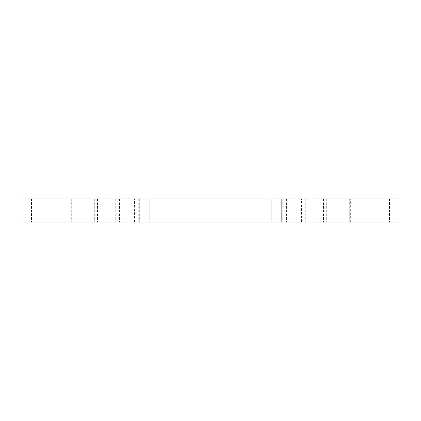 <?xml version="1.0" encoding="UTF-8"?>
<svg xmlns="http://www.w3.org/2000/svg" width="421" height="421" viewBox="0 0 421 421"><rect width="100%" height="100%" fill="white"/><g stroke="black" fill="none" stroke-linecap="round" stroke-linejoin="round"><path stroke-width="0.32" stroke-dasharray="2.1 1.58" d="M345.857 198.986L399.95 198.986L399.95 222.014L345.857 222.014L345.857 198.986L21.05 198.986L21.05 222.014L345.857 222.014M281.754 222.014L282.723 222.014L281.675 222.014L281.675 198.986L282.723 198.986L281.754 198.986M139.246 222.014L138.277 222.014L139.246 222.014L139.246 198.986L138.277 198.986L139.246 198.986M70.323 222.014L71.291 222.014L70.244 222.014L70.244 198.986L71.291 198.986L70.323 198.986M90.131 222.014L119.438 222.014L90.131 222.014L90.131 198.986L119.438 198.986L90.131 198.986M149.792 222.014L59.777 222.014L149.792 222.014L149.792 198.986L59.777 198.986L149.792 198.986L149.792 222.014M271.208 222.014L361.223 222.014L271.208 222.014L271.208 198.986L361.223 198.986L271.208 198.986L271.208 222.014M301.562 222.014L330.869 222.014L301.562 222.014L301.562 198.986L330.869 198.986L301.562 198.986M31.517 198.986L31.517 222.014L31.517 198.986M71.291 198.986L71.291 222.014L71.291 198.986M75.143 198.986L75.143 222.014M94.32 198.986L94.32 222.014M115.254 198.986L115.254 222.014M134.425 222.014L134.425 198.986M138.277 198.986L138.277 222.014L138.277 198.986M178.051 198.986L178.051 222.014L178.051 198.986M242.949 198.986L242.949 222.014L242.949 198.986M282.723 198.986L282.723 222.014L282.723 198.986M286.575 198.986L286.575 222.014M305.746 198.986L305.746 222.014M326.68 198.986L326.68 222.014M349.709 198.986L349.709 222.014L349.709 198.986M389.483 198.986L389.483 222.014L389.483 198.986M119.438 198.986L119.438 222.014M59.777 198.986L59.777 222.014L59.777 198.986M361.223 198.986L361.223 222.014L361.223 198.986M330.869 198.986L330.869 222.014M350.677 222.014L350.677 198.986M97.514 198.986L97.514 222.014M112.054 198.986L112.054 222.014M308.946 198.986L308.946 222.014M323.486 198.986L323.486 222.014M70.244 222.014L70.244 198.986M139.325 198.986L139.325 222.014M281.675 222.014L281.675 198.986M350.756 198.986L350.756 222.014"/><path stroke-width="0.63" d="M21.05 222.014L399.95 222.014L399.95 198.986L21.05 198.986L21.05 222.014"/></g></svg>
